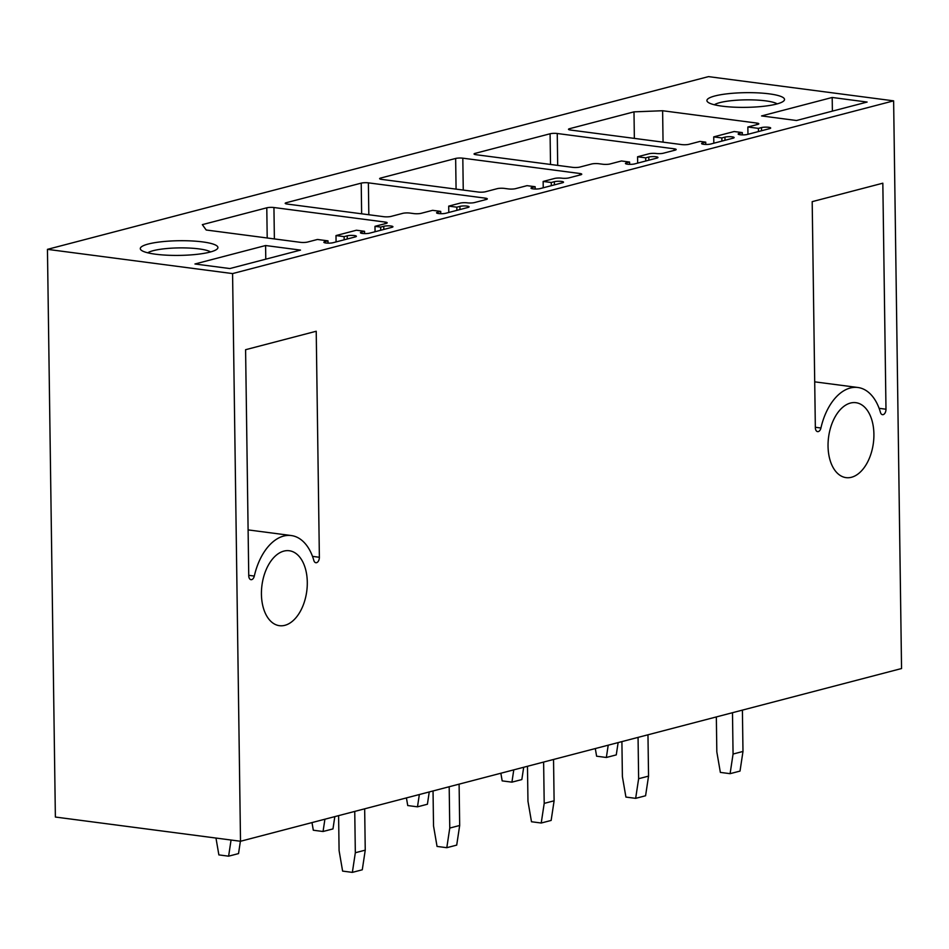 <?xml version="1.0" encoding="UTF-8"?>
<svg xmlns="http://www.w3.org/2000/svg" width="949" height="949" viewBox="0 0 949 949"><rect width="100%" height="100%" fill="white"/><g stroke="black" fill="none" stroke-linecap="round" stroke-linejoin="round"><path stroke-width="1.42" d="M232.576 273.585L240.512 841.265L901.55 668.535L893.626 100.855L232.576 273.585L47.45 249.35L55.374 817.042L240.512 841.265M880.47 412.447A53.12 31.756 97.5 0 0 857.86 387.489A53.12 31.756 97.5 0 0 820.921 428.011A4.745 2.835 97.5 0 1 817.611 431.629A4.745 2.835 97.5 0 1 815.345 427.679L812.19 201.651L882.831 183.193L885.986 409.221A4.745 2.835 97.5 0 1 882.487 414.677A4.745 2.835 97.5 0 1 880.47 412.447M319.374 557.265L316.219 331.248L245.589 349.707L248.745 575.723A4.745 2.835 97.5 0 0 251.011 579.685A4.745 2.835 97.5 0 0 254.308 576.067A53.12 31.756 97.5 0 1 291.26 535.544A53.12 31.756 97.5 0 1 313.858 560.503A4.745 2.835 97.5 0 0 315.887 562.733A4.745 2.835 97.5 0 0 319.374 557.265L312.494 556.375M850.458 403.052A37.794 22.598 97.5 0 0 828.145 441.7A37.794 22.598 97.5 0 0 846.069 477.632A37.794 22.598 97.5 0 0 851.49 477.264A37.794 22.598 97.5 0 0 873.804 438.616A37.794 22.598 97.5 0 0 855.879 402.684A37.794 22.598 97.5 0 0 850.458 403.052M283.846 551.108A37.794 22.598 97.5 0 0 261.533 589.756A37.794 22.598 97.5 0 0 279.457 625.688A37.794 22.598 97.5 0 0 284.878 625.32A37.794 22.598 97.5 0 0 307.191 586.672A37.794 22.598 97.5 0 0 289.267 550.74A37.794 22.598 97.5 0 0 283.846 551.108M893.626 100.855L708.488 76.62L47.45 249.35M229.86 268.555L194.948 263.988L265.59 245.53L300.501 250.097L229.86 268.555M155.565 254.213A38.814 7.343 -0.8 0 0 217.214 248.946A38.814 7.343 -0.8 0 0 202.659 241.912A38.814 7.343 -0.8 0 0 158.566 242.114A38.814 7.343 -0.8 0 0 141.045 250.014A38.814 7.343 -0.8 0 0 155.565 254.213M832.19 97.474L761.561 115.932L796.472 120.511L867.113 102.053L832.19 97.474L832.392 111.116M769.271 93.856A38.814 7.343 -0.8 0 0 725.178 94.058A38.814 7.343 -0.8 0 0 707.657 101.958A38.814 7.343 -0.8 0 0 722.177 106.169A38.814 7.343 -0.8 0 0 783.827 100.891A38.814 7.343 -0.8 0 0 769.271 93.856M467.264 202.837A5.113 0.961 -0.8 0 0 460.17 203.122L448.711 206.123L456.825 207.179L459.933 206.372A5.113 0.961 -0.8 0 1 465.615 205.969A5.113 0.961 -0.8 0 1 469.091 206.835A5.113 0.961 -0.8 0 1 468.047 207.44L445.745 213.264A5.113 0.961 -0.8 0 1 440.051 213.667A5.113 0.961 -0.8 0 1 436.576 212.801A5.113 0.961 -0.8 0 1 437.619 212.208L440.716 211.39L432.602 210.334L421.131 213.323A5.113 0.961 -0.8 0 1 413.978 213.608L409.921 213.074A5.113 0.961 -0.8 0 0 402.756 213.347L390.988 216.431A5.113 0.961 -0.8 0 1 383.823 216.704L287.203 204.059A5.113 0.961 -0.8 0 1 285.198 203.323A5.113 0.961 -0.8 0 1 286.242 202.718L361.213 183.133A5.113 0.961 -0.8 0 1 368.378 182.849L485.295 198.151A5.113 0.961 -0.8 0 1 487.312 198.887A5.113 0.961 -0.8 0 1 486.256 199.492L474.488 202.564A5.113 0.961 -0.8 0 1 467.264 202.837M561.689 178.163A5.113 0.961 -0.8 0 0 554.607 178.448L543.148 181.449L551.262 182.505L554.358 181.698A5.113 0.961 -0.8 0 1 560.052 181.295A5.113 0.961 -0.8 0 1 563.528 182.161A5.113 0.961 -0.8 0 1 562.484 182.766L540.171 188.59A5.113 0.961 -0.8 0 1 534.489 188.993A5.113 0.961 -0.8 0 1 531.013 188.127A5.113 0.961 -0.8 0 1 532.057 187.522L535.153 186.716L527.027 185.66L515.568 188.649A5.113 0.961 -0.8 0 1 508.415 188.934L504.358 188.4A5.113 0.961 -0.8 0 0 497.193 188.673L485.425 191.757A5.113 0.961 -0.8 0 1 478.26 192.03L381.64 179.385A5.113 0.961 -0.8 0 1 379.624 178.649A5.113 0.961 -0.8 0 1 380.679 178.044L455.65 158.459A5.113 0.961 -0.8 0 1 462.815 158.175L579.732 173.477A5.113 0.961 -0.8 0 1 581.749 174.213A5.113 0.961 -0.8 0 1 580.693 174.818L568.926 177.89A5.113 0.961 -0.8 0 1 561.689 178.163M273.941 207.523A5.113 0.961 -0.8 0 0 266.788 207.807L202.339 224.64L206.182 230.002L300.37 242.327A5.113 0.961 -0.8 0 0 307.535 242.054L317.452 239.468L327.998 240.844L324.902 241.651A5.113 0.961 -0.8 0 0 323.858 242.256A5.113 0.961 -0.8 0 0 327.334 243.122A5.113 0.961 -0.8 0 0 333.028 242.719L355.329 236.894A5.113 0.961 -0.8 0 0 356.385 236.289A5.113 0.961 -0.8 0 0 352.898 235.423A5.113 0.961 -0.8 0 0 347.215 235.827L344.119 236.633L335.993 235.577L356.444 230.227L364.558 231.295L361.462 232.102A5.113 0.961 -0.8 0 0 360.418 232.707A5.113 0.961 -0.8 0 0 363.894 233.573A5.113 0.961 -0.8 0 0 369.588 233.169L391.89 227.333A5.113 0.961 -0.8 0 0 392.933 226.728A5.113 0.961 -0.8 0 0 389.458 225.862A5.113 0.961 -0.8 0 0 383.776 226.277L380.679 227.084L374.985 226.337L386.148 223.43A5.113 0.961 -0.8 0 0 387.192 222.825A5.113 0.961 -0.8 0 0 385.175 222.078L273.941 207.523L274.38 238.934M757.765 124.414L747.859 127L758.417 128.376L761.513 127.569A5.113 0.961 -0.8 0 1 767.195 127.166A5.113 0.961 -0.8 0 1 770.683 128.032A5.113 0.961 -0.8 0 1 769.627 128.637L747.326 134.461A5.113 0.961 -0.8 0 1 741.632 134.865A5.113 0.961 -0.8 0 1 738.156 133.999A5.113 0.961 -0.8 0 1 739.2 133.406L742.308 132.587L734.182 131.531L713.731 136.87L721.857 137.937L724.953 137.119A5.113 0.961 -0.8 0 1 730.635 136.715A5.113 0.961 -0.8 0 1 734.123 137.581A5.113 0.961 -0.8 0 1 733.067 138.186L710.765 144.011A5.113 0.961 -0.8 0 1 705.071 144.426A5.113 0.961 -0.8 0 1 701.596 143.56A5.113 0.961 -0.8 0 1 702.64 142.955L705.748 142.148L700.054 141.401L688.903 144.319A5.113 0.961 -0.8 0 1 681.75 144.592L570.503 130.037A5.113 0.961 -0.8 0 1 568.498 129.301A5.113 0.961 -0.8 0 1 569.542 128.696L633.991 111.852L662.616 110.736L756.804 123.073A5.113 0.961 -0.8 0 1 758.82 123.809A5.113 0.961 -0.8 0 1 757.765 124.414M663.363 153.216L675.13 150.144A5.113 0.961 -0.8 0 0 676.174 149.539A5.113 0.961 -0.8 0 0 674.17 148.803L557.253 133.501A5.113 0.961 -0.8 0 0 550.088 133.773L475.117 153.37A5.113 0.961 -0.8 0 0 474.061 153.975A5.113 0.961 -0.8 0 0 476.078 154.711L572.698 167.356A5.113 0.961 -0.8 0 0 579.851 167.071L591.63 163.999A5.113 0.961 -0.8 0 1 598.783 163.726L602.84 164.248A5.113 0.961 -0.8 0 0 610.005 163.975L621.465 160.974L629.59 162.042L626.494 162.848A5.113 0.961 -0.8 0 0 625.438 163.453A5.113 0.961 -0.8 0 0 628.926 164.319A5.113 0.961 -0.8 0 0 634.608 163.916L656.922 158.092A5.113 0.961 -0.8 0 0 657.965 157.487A5.113 0.961 -0.8 0 0 654.49 156.621A5.113 0.961 -0.8 0 0 648.796 157.024L645.7 157.831L637.574 156.775L649.045 153.774A5.113 0.961 -0.8 0 1 656.127 153.489A5.113 0.961 -0.8 0 0 663.363 153.216M629.614 164.343L629.59 162.042M645.747 161.01L645.7 157.831M637.669 163.121L637.574 156.775M634.359 138.388L633.991 111.852M663.054 142.148L662.616 110.736M705.771 144.45L705.748 142.148M721.892 141.104L721.857 137.937M713.826 143.216L713.731 136.87M742.332 134.888L742.308 132.587M758.453 131.555L758.417 128.376M747.954 134.295L747.859 127M328.034 243.146L327.998 240.844M344.155 239.812L344.119 236.633M336.088 241.924L335.993 235.577M364.594 233.596L364.558 231.295M380.715 230.251L380.679 227.084M375.069 231.734L374.985 226.337M535.189 189.017L535.153 186.716M551.31 185.684L551.262 182.505M543.231 187.795L543.148 181.449M440.751 213.691L440.716 211.39M456.872 210.358L456.825 207.179M448.794 212.469L448.711 206.123M777.195 103.88A32.693 6.18 -0.8 0 0 765.629 100.855A32.693 6.18 -0.8 0 0 714.372 104.758M265.59 245.53L265.779 259.172M147.759 252.814A32.693 6.18 179.2 0 1 199.029 248.899A32.693 6.18 179.2 0 1 210.583 251.936M595.296 748.559L596.613 756.199L606.352 757.48L616.269 754.894L618.131 742.592M608.214 745.179L606.352 757.48M732.486 712.711L733.067 754.04L742.984 751.454L740.018 771.086L730.101 773.672L720.362 772.403L716.827 751.916L716.341 716.934M742.403 710.125L742.984 751.454M733.067 754.04L730.101 773.672M500.858 773.233L502.175 780.885L511.926 782.154L521.831 779.568L523.694 767.266M513.777 769.864L511.926 782.154M638.06 737.385L638.63 778.714L648.547 776.128L645.581 795.76L635.664 798.346L625.925 797.077L622.39 776.59L621.903 741.608M647.965 734.799L648.547 776.128M638.63 778.714L635.664 798.346M406.421 797.907L407.738 805.559L417.489 806.828L427.406 804.242L429.256 791.941M419.339 794.538L417.489 806.828M543.623 762.059L544.204 803.388L554.109 800.802L551.144 820.434L541.227 823.02L531.487 821.751L527.964 801.264L527.466 766.282M553.54 759.473L554.109 800.802M544.204 803.388L541.227 823.02M311.996 822.581L313.312 830.233L323.051 831.502L332.969 828.916L334.819 816.615M324.914 819.212L323.051 831.502M449.185 786.733L449.767 828.062L459.684 825.476L456.706 845.108L446.801 847.694L437.05 846.425L433.527 825.938L433.041 790.956M459.102 784.147L459.684 825.476M449.767 828.062L446.801 847.694M215.969 838.05L218.875 854.907L228.614 856.176L238.531 853.59L240.394 841.253M231.058 840.031L228.614 856.176M354.748 811.407L355.329 852.736L365.246 850.15L362.281 869.782L352.364 872.38L342.613 871.099L339.09 850.612L338.603 815.63M364.665 808.821L365.246 850.15M355.329 852.736L352.364 872.38M557.692 165.387L557.253 133.501M550.515 164.45L550.088 133.773M475.129 154.545L475.117 153.37M626.506 164.023L626.494 162.848M648.843 160.191L648.796 157.024M674.193 150.393L674.17 148.803M569.566 129.871L569.542 128.696M702.663 144.129L702.64 142.955M725 140.298L724.953 137.119M739.224 134.58L739.2 133.406M761.561 130.748L761.513 127.569M756.827 124.651L756.804 123.073M324.926 242.825L324.902 241.651M347.263 238.994L347.215 235.827M361.486 233.276L361.462 232.102M383.811 229.444L383.776 226.277M385.199 223.667L385.175 222.078M267.203 237.997L266.788 207.807M463.254 190.073L462.815 158.175M456.078 189.124L455.65 158.459M579.756 175.067L579.732 173.477M380.691 179.219L380.679 178.044M532.069 188.709L532.057 187.522M554.406 184.877L554.358 181.698M368.829 214.747L368.378 182.849M361.64 213.798L361.213 183.133M485.319 199.741L485.295 198.151M286.254 203.893L286.242 202.718M437.631 213.383L437.619 212.208M459.968 209.551L459.933 206.372M815.345 427.275L820.921 428.011M879.106 408.319L885.986 409.221M254.308 576.067L248.733 575.331M814.705 381.842L857.86 387.489M291.26 535.544L248.104 529.898"/></g></svg>
